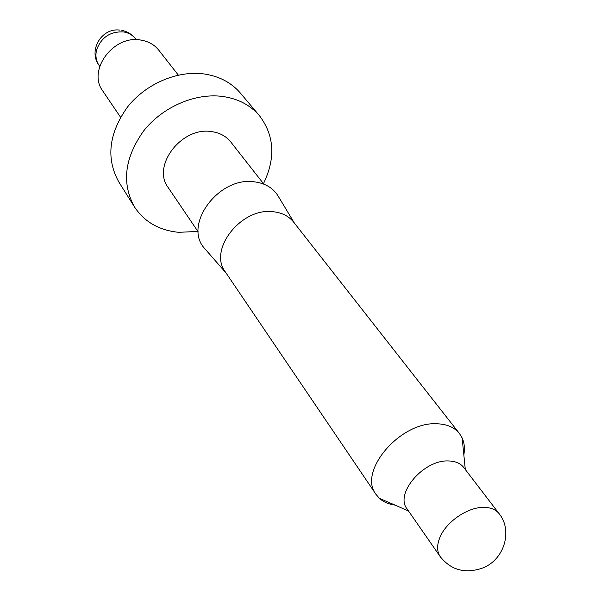 <?xml version="1.0" encoding="UTF-8"?>
<svg xmlns="http://www.w3.org/2000/svg" width="601" height="601" viewBox="0 0 601 601"><rect width="100%" height="100%" fill="white"/><g stroke="black" fill="none" stroke-linecap="round" stroke-linejoin="round"><path stroke-width="0.9" d="M499.146 513.712L463.769 467.51C460.411 463.266 455.273 461.08 448.361 460.952C423.6 459.66 394.534 493.721 407.05 508.882L440.24 556.676C436.724 551.32 436.747 544.589 440.315 536.483C446.964 521.285 467.833 507.229 483.497 507.364C490.574 507.357 495.787 509.475 499.146 513.712C512.706 530.18 504.697 558.87 483.535 567.675C465.798 574.165 451.366 570.499 440.24 556.676M463.837 454.859C464.964 448.549 464.393 442.907 462.131 437.919L459.457 433.539C454.469 427.356 446.956 424.103 436.935 423.773C400.334 421.286 357.542 471.612 376.016 494.405L379.366 498.289C383.43 501.963 388.637 504.231 394.985 505.08M459.457 433.539L293.656 222.145C288.856 216.18 282.094 212.716 273.365 211.747C241.489 207.075 207.916 249.768 225.36 271.968L376.016 494.405M278.887 197.323L277.414 194.882C272.245 187.452 264.553 183.11 254.351 181.84C218.907 176.243 182.982 224.706 204.355 248.175L206.233 250.324M263.869 184.161L230.761 141.956C226.119 136.172 219.711 132.723 211.537 131.604C181.682 126.413 151.429 166.019 168.205 187.587L198.285 232.001M263.463 183.651C275.761 158.206 274.432 135.571 259.474 115.73L240.468 93.17C231.565 82.773 219.62 76.395 204.625 74.036C177.746 70.084 145.855 83.622 127.367 107.181C108.736 133.565 105.874 158.484 118.788 181.93L134.466 206.917C144.443 221.912 159.16 230.371 178.617 232.309L197.924 231.46M259.474 115.73C250.467 105.213 238.312 98.804 223.009 96.506C195.558 92.667 162.833 106.677 143.752 130.8C124.512 157.808 121.417 183.185 134.466 206.917M178.324 75.095L158.807 50.214C154.389 44.714 148.439 41.341 140.942 40.094C113.551 34.527 86.98 70.49 102.824 91.052L120.561 117.24M121.823 30.381C127.42 31.515 131.987 34.325 135.518 38.81C132.588 35.076 128.614 32.792 123.611 31.943C110.531 31.252 101.569 37.104 96.716 49.492C95.168 55.405 95.957 60.709 99.075 65.389L99.728 66.335M465.309 469.516L462.131 437.919M294.437 223.136L277.414 194.882M135.518 38.81L136.217 39.719M226.066 273.012L204.355 248.175M408.492 510.963L379.366 498.289M119.697 30.088C101.464 27.608 87.934 50.762 99.075 65.389"/></g></svg>
